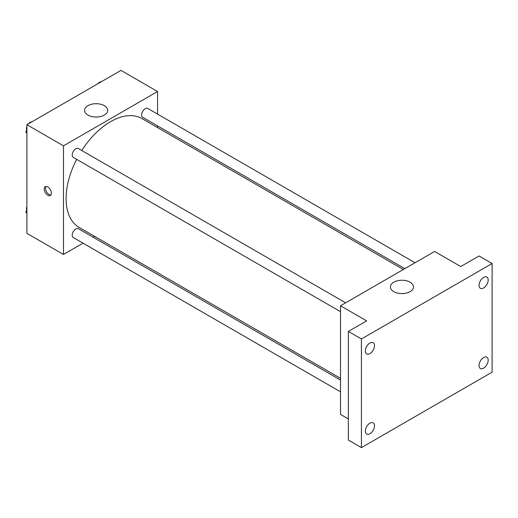 <?xml version="1.0" encoding="UTF-8"?>
<svg xmlns="http://www.w3.org/2000/svg" width="518" height="518" viewBox="0 0 518 518"><rect width="100%" height="100%" fill="white"/><g stroke="black" fill="none" stroke-linecap="round" stroke-linejoin="round"><path stroke-width="0.78" d="M83.048 243.175L63.481 254.474L26.891 233.346L26.891 124.708L120.979 70.383L157.563 91.511L157.563 114.109M94.729 236.428L93.253 237.283M76.658 159.33A62.833 36.279 120 0 0 66.09 198.64A62.833 36.279 120 0 0 79.105 227.408L340.514 378.328M403.347 269.496L141.938 118.577A62.833 36.279 120 0 0 81.76 150.492M157.563 125.887L157.563 127.596M63.481 254.474L63.481 145.83L157.563 91.511M415.028 262.755L147.779 108.456A5.102 2.946 120 0 0 143.849 109.822A5.102 2.946 120 0 0 141.621 114.957A5.102 2.946 120 0 0 142.677 117.295L404.83 268.641M340.514 380.044L78.367 228.691A5.102 2.946 120 0 0 74.437 230.057A5.102 2.946 120 0 0 72.209 235.191A5.102 2.946 120 0 0 73.265 237.522L340.514 391.822M340.514 311.668L73.265 157.368A5.102 2.946 -60 0 1 73.265 151.483A5.102 2.946 -60 0 1 78.367 148.536L345.616 302.829M63.481 145.83L26.891 124.708M87.982 115.087A11.551 6.669 180 0 1 84.596 110.373A11.551 6.669 180 0 1 96.147 103.704A11.551 6.669 180 0 1 107.699 110.373A11.551 6.669 180 0 1 100.57 116.531A11.551 6.669 180 0 1 87.982 115.087M51.392 193.175A5.083 2.933 60 0 1 50.337 195.5A5.083 2.933 60 0 1 45.254 192.566A5.083 2.933 60 0 1 45.254 186.7A5.083 2.933 60 0 1 49.171 188.06A5.083 2.933 60 0 1 51.392 193.175M50.906 194.969A5.083 2.933 60 0 1 46.575 191.802A5.083 2.933 60 0 1 45.998 186.467M348.355 418.945L340.514 414.419L340.514 305.775L434.602 251.457L460.735 266.543L479.033 255.983L492.1 263.526L492.1 372.17L361.422 447.617L348.355 440.073L348.355 331.429L366.647 320.862L340.514 305.775M361.422 447.617L361.422 338.973L348.355 331.429M361.422 338.973L492.1 263.526M393.764 291.628A11.551 6.669 180 0 1 390.384 286.914A11.551 6.669 180 0 1 401.936 280.244A11.551 6.669 180 0 1 413.481 286.914A11.551 6.669 180 0 1 406.352 293.078A11.551 6.669 180 0 1 393.764 291.628M483.605 287.963A6.475 3.736 -60 0 1 480.367 288.28A6.475 3.736 -60 0 1 479.377 283.093A6.475 3.736 -60 0 1 483.605 277.389A6.475 3.736 -60 0 1 486.842 277.065A6.475 3.736 -60 0 1 487.839 282.258A6.475 3.736 -60 0 1 483.605 287.963M369.917 353.6A6.475 3.736 -60 0 1 366.679 353.923A6.475 3.736 -60 0 1 365.689 348.731A6.475 3.736 -60 0 1 369.917 343.026A6.475 3.736 -60 0 1 373.154 342.702A6.475 3.736 -60 0 1 374.145 347.895A6.475 3.736 -60 0 1 369.917 353.6M369.917 433.754A6.475 3.736 -60 0 1 366.679 434.078A6.475 3.736 -60 0 1 365.689 428.885A6.475 3.736 -60 0 1 369.917 423.18A6.475 3.736 -60 0 1 373.154 422.856A6.475 3.736 -60 0 1 374.145 428.049A6.475 3.736 -60 0 1 369.917 433.754M483.605 368.117A6.475 3.736 -60 0 1 480.367 368.44A6.475 3.736 -60 0 1 479.377 363.248A6.475 3.736 -60 0 1 483.605 357.543A6.475 3.736 -60 0 1 486.842 357.219A6.475 3.736 -60 0 1 487.839 362.412A6.475 3.736 -60 0 1 483.605 368.117M26.891 133.379L25.9 131.973L26.891 129.429M29.248 123.342L36.163 119.347M26.891 132.543L25.9 131.973M26.891 126.444A5.102 2.946 120 0 0 26.47 128.626A5.102 2.946 120 0 0 26.69 129.934M31.604 121.892A5.102 2.946 120 0 0 28.393 123.834M98.666 83.262L105.581 79.273M101.023 81.818A5.102 2.946 120 0 0 97.805 83.761M26.891 213.539L25.9 212.127L26.891 209.583M26.891 212.704L25.9 212.127M26.891 206.598A5.102 2.946 120 0 0 26.47 208.786A5.102 2.946 120 0 0 26.69 210.094"/></g></svg>
